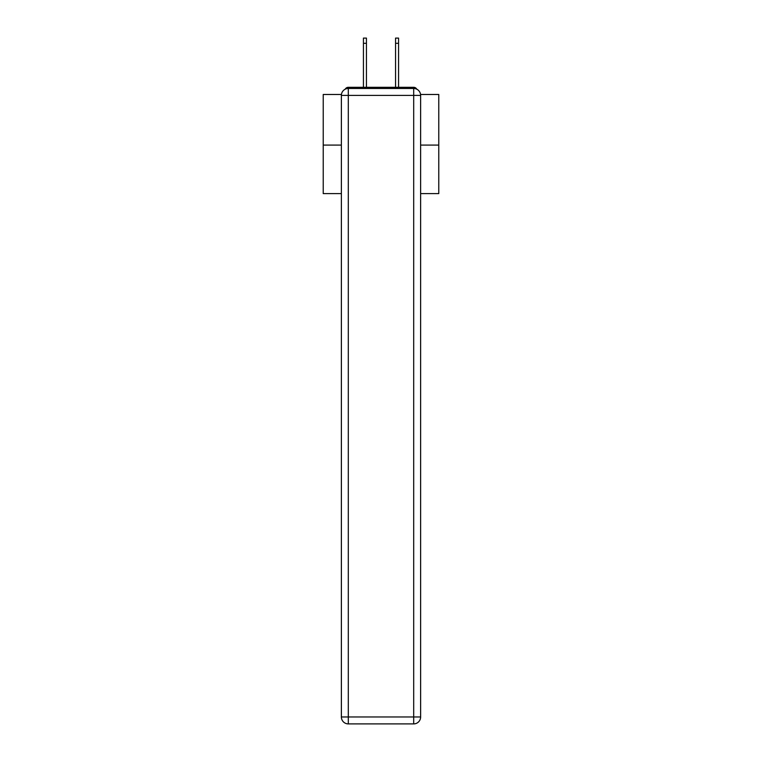 <?xml version="1.0" encoding="UTF-8"?>
<svg xmlns="http://www.w3.org/2000/svg" width="762" height="762" viewBox="0 0 762 762"><rect width="100%" height="100%" fill="white"/><g stroke="black" fill="none" stroke-linecap="round" stroke-linejoin="round"><path stroke-width="1.14" d="M420.567 94.478L438.769 94.478L438.769 193.605L420.624 193.605M341.376 145.085L323.231 145.085L323.231 193.605L341.376 193.605M323.231 145.085L323.231 94.478L341.433 94.478M438.769 145.085L420.624 145.085M416.776 89.192A3.467 3.467 0 0 0 413.699 87.316L348.301 87.316A3.467 3.467 0 0 0 345.224 89.192M413.699 87.316L399.021 87.316M362.979 87.316L348.301 87.316M348.301 88.468L413.699 88.468A6.934 6.934 0 0 1 420.624 95.402L420.624 716.966A6.934 6.934 0 0 1 413.699 723.9L348.301 723.9L348.301 716.966L413.699 716.966L413.699 95.402L348.301 95.402L348.301 716.966L341.376 716.966L341.376 95.402L348.301 95.402L348.301 88.468A6.934 6.934 0 0 0 341.376 95.402A6.934 6.934 0 0 1 348.301 88.468M341.376 716.966A6.934 6.934 0 0 0 348.301 723.9A6.934 6.934 0 0 1 341.376 716.966M366.446 43.301L363.436 43.301L363.436 38.1L366.446 38.1L366.446 87.316M363.436 43.301L363.436 87.316M398.564 38.1L398.564 43.301L395.554 43.301L395.554 38.1L398.564 38.1M395.554 87.316L395.554 43.301M398.564 87.316L398.564 43.301M413.699 723.9A6.934 6.934 0 0 0 420.624 716.966L413.699 716.966L413.699 723.9M420.624 95.402A6.934 6.934 0 0 0 413.699 88.468L413.699 95.402L420.624 95.402"/></g></svg>
